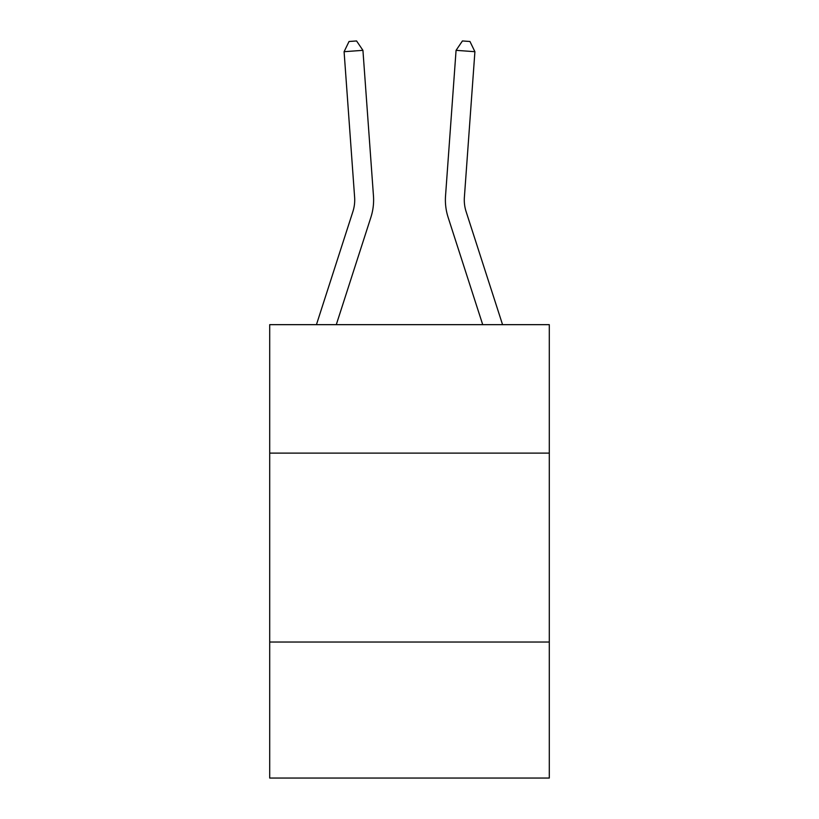 <?xml version="1.0" encoding="UTF-8"?>
<svg xmlns="http://www.w3.org/2000/svg" width="819" height="819" viewBox="0 0 819 819"><rect width="100%" height="100%" fill="white"/><g stroke="black" fill="none" stroke-linecap="round" stroke-linejoin="round"><path stroke-width="1.23" d="M549.293 453.122L549.293 324.662L269.707 324.662L269.707 453.122L549.293 453.122L549.293 778.05L269.707 778.05L269.707 453.122M549.293 642.035L269.707 642.035M373.464 195.895L362.93 50.338L373.464 195.895A56.675 56.675 0 0 1 370.874 217.373L336.292 324.662M502.559 324.662L466.103 211.578A37.787 37.787 -0.8 0 1 464.383 197.256L474.907 51.699L456.07 50.338L445.536 195.895A56.675 56.675 179.2 0 0 448.126 217.373L482.708 324.662M456.07 50.338L462.428 40.95L469.963 41.493L474.907 51.699M316.441 324.662L352.897 211.578A37.787 37.787 0 0 0 354.617 197.256L344.093 51.699L349.037 41.493L356.572 40.95L362.93 50.338L344.093 51.699M352.897 211.578A37.787 37.787 0 0 0 354.617 197.256A37.787 37.787 0 0 1 352.897 211.578A37.787 37.787 0 0 0 354.617 197.256A37.787 37.787 0 0 1 352.897 211.578A37.787 37.787 0 0 0 354.617 197.256A37.787 37.787 0 0 1 352.897 211.578A37.787 37.787 0 0 0 354.617 197.256"/></g></svg>
